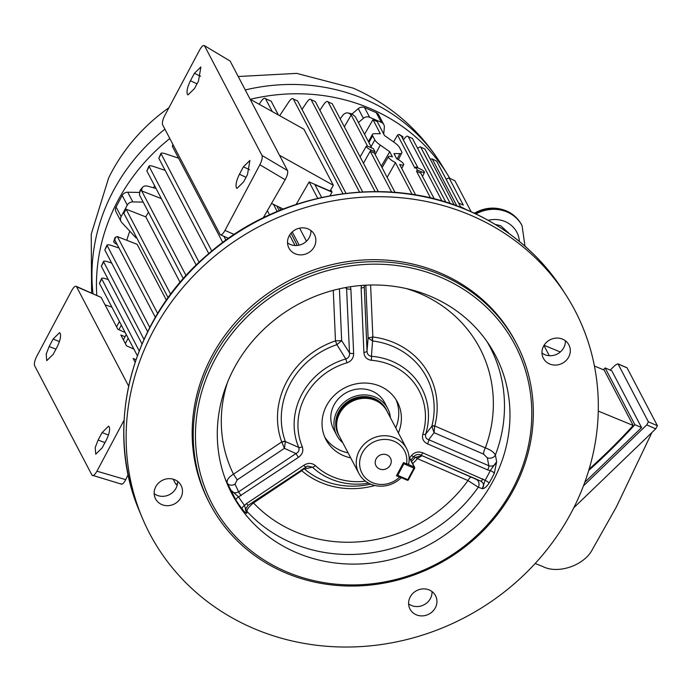 <?xml version="1.0" encoding="UTF-8"?>
<svg xmlns="http://www.w3.org/2000/svg" width="692" height="692" viewBox="0 0 692 692"><rect width="100%" height="100%" fill="white"/><g stroke="black" fill="none" stroke-linecap="round" stroke-linejoin="round"><path stroke-width="1.04" d="M390.418 417.708A28.779 26.469 152.3 0 0 387.719 408.514L384.57 402.502A28.779 26.469 152.3 0 0 359.555 388.913A28.779 26.469 152.3 0 0 334.011 405.01A28.779 26.469 152.3 0 0 333.587 429.222L336.736 435.233A28.779 26.469 152.3 0 0 342.756 442.69M387.719 408.514A28.779 26.469 152.3 0 0 362.703 394.924A28.779 26.469 152.3 0 0 337.168 411.013A28.779 26.469 152.3 0 0 336.736 435.233M406.533 448.451L386.932 411.057A26.902 24.748 152.3 0 0 374.424 400.054L373.689 399.768A26.235 24.125 152.3 0 0 339.798 412.778A26.235 24.125 152.3 0 0 337.532 418.721L337.341 419.49A26.902 24.748 152.3 0 0 339.27 436.038L358.871 473.432A26.902 24.748 -27.7 0 1 359.278 450.795A26.902 24.748 -27.7 0 1 383.152 435.744A26.902 24.748 -27.7 0 1 406.533 448.451A26.902 24.748 -27.7 0 1 408.669 464.064L406.559 463.925L403.479 462.593L396.455 475.793L400.158 477.169M374.424 400.054A26.902 24.748 152.3 0 0 339.668 413.392A26.902 24.748 152.3 0 0 337.341 419.49M401.273 477.653A26.902 24.748 -27.7 0 1 358.871 473.432M386.958 454.929A8.166 7.517 152.3 0 0 377.65 456.815A8.166 7.517 152.3 0 0 375.998 465.733A8.166 7.517 152.3 0 0 379.501 468.951A8.166 7.517 152.3 0 0 388.809 467.065A8.166 7.517 152.3 0 0 390.461 458.147A8.166 7.517 152.3 0 0 386.958 454.929M406.559 463.925A24.021 22.092 152.3 0 0 379.718 439.948A24.021 22.092 152.3 0 0 362.02 473.224A24.021 22.092 152.3 0 0 399.543 477.125M177.585 481.355A14.411 13.26 -27.7 0 1 156.842 495.195A14.411 13.26 -27.7 0 1 154.16 493.63M161.746 504.546A14.411 13.26 -27.7 0 1 155.562 498.863A14.411 13.26 -27.7 0 1 158.477 483.12A14.411 13.26 -27.7 0 1 174.903 479.798A14.411 13.26 -27.7 0 1 181.088 485.481A14.411 13.26 -27.7 0 1 178.181 501.216A14.411 13.26 -27.7 0 1 161.746 504.546M310.942 230.548A14.411 13.26 -27.7 0 1 290.199 244.388A14.411 13.26 -27.7 0 1 287.517 242.823M295.103 253.73A14.411 13.26 -27.7 0 1 288.919 248.056A14.411 13.26 -27.7 0 1 291.834 232.313A14.411 13.26 -27.7 0 1 308.26 228.991A14.411 13.26 -27.7 0 1 314.445 234.666A14.411 13.26 -27.7 0 1 311.538 250.409A14.411 13.26 -27.7 0 1 295.103 253.73M565.39 340.767A14.411 13.26 -27.7 0 1 544.647 354.598A14.411 13.26 -27.7 0 1 541.966 353.041M549.552 363.949A14.411 13.26 -27.7 0 1 543.367 358.266A14.411 13.26 -27.7 0 1 546.282 342.531A14.411 13.26 -27.7 0 1 562.708 339.201A14.411 13.26 -27.7 0 1 568.893 344.884A14.411 13.26 -27.7 0 1 565.978 360.627A14.411 13.26 -27.7 0 1 549.552 363.949M432.033 591.573A14.411 13.26 -27.7 0 1 411.29 605.413A14.411 13.26 -27.7 0 1 408.609 603.848M416.195 614.755A14.411 13.26 -27.7 0 1 410.01 609.081A14.411 13.26 -27.7 0 1 412.925 593.338A14.411 13.26 -27.7 0 1 429.351 590.017A14.411 13.26 -27.7 0 1 435.536 595.691A14.411 13.26 -27.7 0 1 432.621 611.434A14.411 13.26 -27.7 0 1 416.195 614.755M285.554 571.376A171.036 157.326 152.3 0 0 512.59 489.071A171.036 157.326 152.3 0 0 441.695 277.717A171.036 157.326 152.3 0 0 214.667 360.022A171.036 157.326 152.3 0 0 285.554 571.376M442.223 275.399A172.957 159.091 -27.7 0 1 516.466 343.578A172.957 159.091 -27.7 0 1 481.502 532.442A172.957 159.091 -27.7 0 1 284.334 572.353A172.957 159.091 -27.7 0 1 210.091 504.174A172.957 159.091 -27.7 0 1 245.055 315.31A172.957 159.091 -27.7 0 1 442.223 275.399M398.376 432.889A40.361 37.126 152.3 0 0 397.45 402.138A40.361 37.126 152.3 0 0 380.124 386.231A40.361 37.126 152.3 0 0 334.115 395.539A40.361 37.126 152.3 0 0 325.958 439.61A40.361 37.126 152.3 0 0 343.284 455.518A40.361 37.126 152.3 0 0 350.714 457.87M324.747 437.05A40.361 37.126 152.3 0 0 340.654 450.509A40.361 37.126 152.3 0 0 348.093 452.862M241.067 495.662L238.593 491.865L295.942 453.563L284.403 448.329L285.389 441.539L298.736 447.447C299.601 450.163 298.676 452.205 295.942 453.563L298.416 457.36L238.576 496.873A3.841 1.505 -32.4 0 0 235.981 500.178L227.227 482.99C226.543 480.144 228.628 477.212 233.472 474.167L281.731 441.946A3.841 1.496 159.9 0 1 285.355 441.444L285.389 441.539A3.841 1.297 -22 0 0 281.886 442.214L281.731 441.946A81.215 74.701 -27.7 0 1 335.464 340.888L336.9 344.668L335.464 340.888L333.284 290.329M252.917 502.124L253.497 502.937C249.077 506.587 246.906 509.39 246.966 511.353L246.733 513.282C246.153 513.525 244.596 512.063 242.062 508.914A148.598 136.687 -27.7 0 1 235.981 500.178M295.692 552.311A148.841 136.904 -27.7 0 1 227.045 483.483A148.841 136.904 -27.7 0 1 266.29 326.953A148.841 136.904 -27.7 0 1 431.566 296.773A148.841 136.904 -27.7 0 1 489.806 345.749A148.841 136.904 -27.7 0 1 469.591 513.646A148.841 136.904 -27.7 0 1 295.692 552.311M417.579 458.363L421.8 455.812L415.304 457.351L413.738 456.616C415.823 454.514 418.098 453.987 420.58 455.042L475.923 479.21A5.77 5.337 -68.5 0 1 478.267 487.22L467.982 480.551L417.397 458.64A3.841 0.588 41 0 0 415.235 457.429L415.304 457.351A3.841 0.83 -139.4 0 1 417.579 458.363L417.397 458.64A81.215 74.701 -27.7 0 1 412.666 463.675M368.602 483.163A68.309 62.834 -27.7 0 1 330.127 478.752A68.309 62.834 -27.7 0 1 312.473 467.187A3.841 1.436 -46.7 0 0 315.344 465.552C311.824 462.81 308.009 462.706 303.9 465.249L305.336 467.109L307.663 466.079L312.473 467.187L304.515 468.986A3.841 1.419 -49.4 0 0 301.747 470.716L301.548 470.474A3.841 1.626 131.9 0 1 304.437 468.917L303.537 468.311M372.581 340.966L371.44 356.285C368.594 355.87 367.123 354.122 367.028 351.034L368.109 337.886L372.85 336.987A3.841 0.908 -83 0 0 372.581 340.966A77.746 71.51 152.3 0 1 393.212 346.545A77.746 71.51 152.3 0 1 431.86 426.16A3.841 1.159 -165.4 0 1 434.775 425.969L434.645 426.272A3.841 0.926 15.3 0 0 431.834 426.263L431.86 426.16M516.466 343.578L515.419 341.58A172.957 159.091 152.3 0 0 441.176 273.392A172.957 159.091 152.3 0 0 243.999 313.303A172.957 159.091 152.3 0 0 209.036 502.176L210.091 504.174M252.623 628.007A240.124 220.869 152.3 0 0 533.177 565.623A240.124 220.869 152.3 0 0 565.797 294.757A240.124 220.869 152.3 0 0 471.832 215.74A240.124 220.869 152.3 0 0 205.187 264.422A240.124 220.869 152.3 0 0 141.869 516.959A240.124 220.869 152.3 0 0 252.623 628.007M301.098 469.946L301.548 470.474M422.795 452.845L485.109 480.274A144.758 133.149 152.3 0 0 490.247 470.603L487.678 469.929A3.841 1.211 -66.6 0 0 488.855 465.751L487.306 457.801L483.596 454.151L434.092 432.708L431.834 426.263L425.658 434.195C425.104 437.076 426.125 438.91 428.729 439.705L488.855 465.751C492.488 466.754 495.083 465.422 496.648 461.763L494.33 473.216A148.598 136.687 -27.7 0 1 489.054 483.137C486.632 486.805 484.391 488.656 482.333 488.69C484.365 485.576 483.82 483.042 480.698 481.087L420.58 455.042A3.841 1.211 113.4 0 0 422.795 452.845C418.496 451.175 414.716 452.075 411.472 455.526A3.841 0.649 38.6 0 0 413.738 456.616A68.309 62.834 -27.7 0 1 410.788 460.085M363.905 352.41L361.129 288.062A3.841 1.384 -2.5 0 0 364.26 286.696L367.028 351.034A3.841 1.384 -2.5 0 1 363.905 352.41C364.277 356.899 366.751 359.529 371.327 360.281A3.841 0.856 -85.4 0 0 371.44 356.285A68.309 62.834 -27.7 0 1 392.485 361.475A68.309 62.834 -27.7 0 1 425.658 434.195A3.841 1.116 -162.9 0 1 422.795 434.239C421.843 438.693 423.426 441.911 427.552 443.883A3.841 1.211 -66.6 0 0 428.729 439.705L434.092 432.708L434.645 426.272M365.834 285.182L368.109 337.886L372.478 340.957A3.841 1.073 94.3 0 1 372.521 337.004M339.426 288.815L341.658 340.646L336.9 344.668L345.784 358.958C348.638 357.946 349.867 355.913 349.486 352.868L346.536 287.388M298.416 457.36C302.335 454.54 303.632 451.02 302.309 446.816A3.841 1.505 157.1 0 1 298.736 447.447A68.309 62.834 -27.7 0 1 345.784 358.958L346.969 362.816C351.441 361.112 353.664 357.998 353.647 353.482A3.841 1.384 177.5 0 1 349.486 352.868L341.658 340.646L335.793 340.836M227.547 382.218A138.348 127.259 152.3 0 0 233.472 474.167L237.183 479.867L284.403 448.329L281.886 442.214M471.304 477.255A5.77 1.817 -66.6 0 0 467.982 480.551A138.348 127.259 152.3 0 1 294.178 531.292A138.348 127.259 152.3 0 1 253.497 502.937L301.747 470.716A81.215 74.701 -27.7 0 0 320.258 482.238A81.215 74.701 -27.7 0 0 374.865 485.49M483.596 454.151A5.77 1.817 113.4 0 1 485.36 447.888C490.593 449.861 493.941 452.231 495.394 454.999L496.648 461.763L490.247 470.603A3.841 0.943 -154.2 0 1 494.33 473.216M350.36 286.626L350.879 289.135A3.841 1.384 177.5 0 1 346.709 288.529L345.187 287.63M482.912 478.89A3.841 1.211 113.4 0 1 480.698 481.087L475.923 479.21M246.551 503.551L247.987 505.368L245.444 509.649L246.733 513.282L244.501 505.385L246.551 503.551L303.9 465.249M245.66 508.464A5.77 5.674 -174.9 0 0 246.966 511.353A147.95 136.09 -27.7 0 0 291.488 542.762A147.95 136.09 -27.7 0 0 478.267 487.22L482.333 488.69L485.109 480.274A3.841 0.848 -149.8 0 1 489.054 483.137M487.306 457.801A5.77 4.645 168.7 0 0 495.394 454.999A147.95 136.09 -27.7 0 0 487.038 341.632M364.407 285.26L364.26 286.696L364.641 285.251M361.129 288.062L361.423 285.476A144.758 133.149 152.3 0 0 361.189 285.493M237.183 479.867L235.055 484.132A5.77 4.515 -24.3 0 1 227.227 482.99A147.95 136.09 -27.7 0 1 225.229 478.864M242.062 508.914A3.841 1.488 -37.2 0 1 244.501 505.385A144.758 133.149 152.3 0 1 238.576 496.873L230.237 489.564C232.304 492.842 235.09 493.612 238.593 491.865L235.055 484.132M395.755 427.881A40.361 37.126 152.3 0 0 396.032 399.682M449.722 178.251A190.732 175.439 152.3 0 0 447.612 174.695A190.732 175.439 152.3 0 0 371.05 108.878A190.732 175.439 152.3 0 0 250.296 99.302M169.817 138.538A190.732 175.439 152.3 0 0 96.768 295.25M168.926 107.727A178.501 164.186 152.3 0 0 108.635 177.956L91.232 234.173L91.595 293.01M519.407 241.465A26.902 24.748 152.3 0 0 505.281 221.639A26.902 24.748 152.3 0 0 488.197 220.298M475.698 213.845L474.392 213.179A19.22 6.055 113.4 0 1 474.643 213.352M472.532 212.366L474.21 213.093A19.22 6.055 113.4 0 1 474.392 213.179M239.449 174.237C236.491 180.292 235.47 184.79 236.37 187.757L236.975 188.388L243.532 182.022L247.477 174.592L249.907 160.44L243.402 166.815L239.449 174.237L246.023 177.334M190.447 80.748C187.489 86.794 186.459 91.301 187.368 94.259L187.973 94.899L194.521 88.524L198.474 81.094L200.896 66.951L194.391 73.317L190.447 80.748L197.012 83.844M283.236 209.036L271.515 203.457M230.116 61.052L204.235 45.525L230.116 61.052L287.517 170.569C288.123 172.593 287.344 175.656 285.165 179.756L263.254 217.807M279.516 155.293L333.336 185.318L330.067 191.001L309.134 181.935L296.202 204.374M250.106 99.198L303.935 129.222L333.336 185.318M228.533 238.299L220.506 234.822A7.69 2.422 -66.6 0 1 220.047 234.363L162.646 124.845A7.69 2.422 -66.6 0 1 164.748 115.573L199.668 49.91C201.882 46.079 203.535 44.746 204.598 45.94L262.008 155.458L287.517 170.569M285.165 179.756L259.872 164.774L224.961 230.436L234.199 234.441M259.872 164.774C261.913 160.596 262.623 157.491 262.008 155.458M220.506 234.822A7.69 2.422 -66.6 0 0 224.961 230.436M57.159 346.874C60.109 340.827 61.138 336.321 60.23 333.362L59.521 332.679L53.076 339.097L49.132 346.528L46.2 354.105L46.736 360.688L53.206 354.304L57.159 346.874M106.161 440.372C109.12 434.325 110.14 429.818 109.241 426.86L108.523 426.168L102.087 432.587L98.134 440.017L95.202 447.594L95.747 454.186L102.208 447.793L106.161 440.372M135.096 362.175L133.175 358.508L135.943 359.676M133.885 349.088L126.524 345.818L120.849 334.997L125.062 336.779M76.552 286.756A7.69 2.422 -66.6 0 0 76.103 286.298L101.144 297.404L76.552 286.756L128.617 386.067M125.2 332.523L117.839 329.254L101.144 297.404M76.103 286.298A7.69 2.422 -66.6 0 0 71.648 290.683L36.737 356.337C34.695 360.523 33.977 363.629 34.6 365.661L92.01 475.179C93.074 476.364 94.718 475.041 96.941 471.2L125.719 479.642L128.184 474.591M125.719 479.642C123.643 483.526 122.086 484.876 121.031 483.691M96.941 471.2L124.084 420.165M92.01 475.179L121.558 484.175M651.925 432.5L616.347 507.002L592.421 549.396C584.532 565.252 558.366 574.412 543.073 566.662L535.184 563.461M583.451 485.879L646.735 424.923L648.387 421.817L657.4 425.718L655.748 428.824L573.763 507.79M626.571 367.668L618.077 363.983L648.387 421.817M610.162 370.108L615.37 365.082L617.878 363.802L626.891 367.712M627.09 367.893L657.4 425.718M603.45 369.762A584.1 537.269 152.3 0 0 605.119 367.919L611.814 370.825L641.571 427.587L584.792 482.272M549.318 355.714L543.955 345.481M605.119 367.919L634.875 424.689L641.571 427.587M598.277 411.083L633.197 425.476L604.142 370.047L594.437 366.042M589.134 469.115A584.1 537.269 152.3 0 0 633.197 425.476M544.068 345.282L560.312 351.977M588.728 470.456A584.1 537.269 152.3 0 0 634.875 424.689M364.554 134.274L372.988 119.638L380.297 133.72L374.329 133.686A15.371 3.598 28 0 0 372.469 134.343A15.371 3.598 28 0 0 372.642 135.77L374.822 139.914A15.371 3.598 28 0 0 380.315 145.112L389.752 151.756L392.45 156.894A8.598 2.007 28 0 0 388.463 156.626A8.598 2.007 28 0 0 388.558 157.43A8.598 2.007 28 0 0 395.452 162.637L412.103 194.383M387.139 177.36L395.452 162.637M279.239 207.133L280.753 210.013M292.24 231.924L299.169 245.15M299.61 228.161L306.461 241.231M129.785 231.145A166.236 152.906 152.3 0 0 126.8 240.297M143.183 202.107L132.803 201.9A5.77 5.302 152.3 0 0 127.276 205.126L121.143 216.657A5.77 5.302 152.3 0 0 121.057 221.509A5.77 5.302 152.3 0 0 121.809 222.573L135.987 237.814A166.236 152.906 -27.7 0 1 136.298 237.001M155.354 317.377L115.175 240.73L114.353 240.998A7.69 1.981 -161.6 0 0 113.748 241.482L115.01 237.667A7.69 1.981 18.4 0 1 115.616 237.183L117.372 236.603L137.146 244.345L166.4 300.164M267.346 210.697L269.517 214.84M295.034 245.504L289.593 235.116M277.198 211.475L273.487 204.391M154.705 185.94A166.236 152.906 152.3 0 0 153.33 187.74M180.119 282.405L145.77 216.873A166.236 152.906 -27.7 0 1 148.477 212.193M454.903 180.75L448.823 177.853L454.903 180.75L471.157 211.752M309.134 181.935L317.714 198.31M330.793 189.738L332.039 192.117L314.929 184.703L321.598 197.428M259.18 104.258L261.04 101.447C263.133 98.489 264.621 97.572 265.512 98.714L271.134 101.153L265.512 98.714L272.233 111.542M173.199 479.193L175.733 484.028L177.394 484.184M415.641 194.962L399.647 164.445A8.598 2.007 28 0 0 403.644 164.696A8.598 2.007 28 0 0 396.637 158.71L393.938 153.563L399.915 153.598A15.371 3.598 28 0 0 401.793 152.923A15.371 3.598 28 0 0 401.594 151.513L399.422 147.37A15.371 3.598 28 0 0 393.93 142.18L384.493 135.537L377.175 121.463L372.988 119.647L377.166 121.455M389.752 151.756L381.318 166.253M417.285 170.016L421.393 171.798A4.394 1.029 28 0 0 424.473 172.325A4.394 1.029 28 0 0 419.793 168.744L415.684 166.962L417.285 170.016L416.567 171.296L420.719 173.095A4.446 1.038 28 0 0 420.745 173.112L434.273 198.907M416.567 171.296L430.554 197.99M344.357 126.809L351.19 114.941L367.616 146.28M363.456 163.243L370.203 151.219L391.646 192.125M375.012 151.712L373.412 148.659L369.303 146.877A4.394 1.029 -152 0 0 366.224 146.332A4.394 1.029 -152 0 0 370.903 149.93L375.012 151.712L374.389 153.027L395.011 192.376M374.389 153.027L370.229 151.228A4.446 1.038 28 0 1 370.203 151.219M351.19 114.941L349.918 113.895A7.69 5.631 -77 0 0 348.137 113.004L350.896 113.635A7.69 5.631 103 0 1 352.678 114.535L355.377 116.758L371.708 147.915M402.632 138.556A7.69 1.436 120.6 0 0 402.744 136.584A7.69 1.436 120.6 0 0 402.329 136.601L401.741 136.843L418.072 168M393.575 141.929L397.554 135.026L398.817 134.516A7.69 1.436 -59.4 0 1 399.223 134.499L402.744 136.584M397.554 135.026L414.94 168.208L415.684 166.962M168.13 297.733L123.868 213.283L126.056 209.157L145.77 216.873M126.056 209.157L170.673 294.273M156.046 188.501L147.889 186.209A7.69 5.095 40.5 0 0 142.673 187.247A7.69 5.095 40.5 0 0 141.817 189.34L141.67 190.905L161.34 198.604M141.817 189.34L139.801 191.71L139.473 195.032L183.328 278.686M141.67 190.905L186.079 275.624M117.372 236.603L157.672 313.493M128.167 338.18L125.321 343.535M126.255 334.53L123.41 339.876M121.334 325.145L118.894 329.721M116.576 326.84L119.422 321.486M223.862 236.275L225.903 240.167M108.315 279.629L105.876 278.807C102.58 277.795 101.17 277.942 101.62 279.231L99.432 283.357L137.345 355.697M99.432 283.357L101.534 278.513L139.17 350.861M111.896 307.136L105.046 304.843M271.134 101.153L278.383 114.967M449.281 178.311L463.32 205.109L458.606 203.059M460.517 206.718L466.616 209.771M436.617 161.115L431.972 158.849L436.617 161.115L460.907 207.453M279.68 115.694L288.875 101.793C290.969 98.835 292.465 97.918 293.347 99.06L297.534 100.868L293.347 99.06L342.955 193.699M332.039 192.117L329.954 195.741M448.823 177.853L446.15 179.297M432.431 159.307L456.867 205.922M431.972 158.849L430.337 159.324M297.534 100.868L345.991 193.319M173.104 144.801L172.325 146.263L222.755 242.468M172.325 146.263L172.87 144.351M113.748 241.482A7.69 1.981 -161.6 0 0 116.957 244.371L117.13 244.458M139.801 191.71A7.69 5.095 -139.5 0 1 140.649 189.617L142.673 187.247M348.137 113.004A7.69 5.631 -77 0 0 342.531 115.642L340.187 118.86M139.723 192.454L127.735 192.212L132.803 201.9M127.276 205.126L122.199 195.447L116.066 206.977L121.143 216.657M383.705 134.049L384.337 127.397A5.77 5.302 152.3 0 0 383.8 124.612A5.77 5.302 152.3 0 0 381.318 122.337L369.623 117.268A5.77 5.302 152.3 0 0 363.361 118.315L358.283 108.627L351.977 114.05M363.361 118.315L358.413 122.562M381.318 122.337L376.249 112.649L364.546 107.589L369.623 117.268M372.953 119.707L377.149 121.524M121.057 221.509L115.979 211.83A5.77 5.302 -27.7 0 1 116.066 206.977M122.199 195.447A5.77 5.302 -27.7 0 1 127.735 192.212M358.283 108.627A5.77 5.302 -27.7 0 1 364.546 107.589M376.249 112.649A5.77 5.302 -27.7 0 1 378.723 114.924L383.8 124.612M291.038 233.152L297.249 245.461M276.791 205.965L279.239 210.636M165.146 170.362L153.287 166.4C150 165.388 148.581 165.526 149.04 166.824L146.842 170.95L196.208 265.123M146.842 170.95L148.953 166.106L199.097 262.329M178.571 158.174L165.25 153.719C161.954 152.707 160.535 152.845 160.994 154.143L158.805 158.269L208.776 253.609M158.805 158.269L160.907 153.425L211.795 251.066M403.375 139.974L403.773 139.386C405.867 136.419 407.354 135.502 408.245 136.644L412.423 138.452L408.245 136.644L441.98 201.017M412.423 138.452L445.821 202.176M420.745 147.206L424.931 149.014L420.745 147.206L450.319 203.621M420.286 146.747L417.561 148.252M424.931 149.014L454.263 204.979M118.998 248.004L111.274 245.418C107.978 244.414 106.559 244.553 107.018 245.85L104.821 249.968L147.647 331.676M104.821 249.968L106.931 245.124L149.792 327.454M111.697 263.081L107.796 261.775C104.501 260.763 103.082 260.91 103.54 262.199L101.343 266.325L142.007 343.907M101.343 266.325L103.454 261.481L143.997 339.383M319.886 110.27L323.596 104.656C325.69 101.689 327.186 100.781 328.069 101.914L332.255 103.731L328.069 101.914L375.073 191.58M332.255 103.731L378.316 191.597M302.023 109.44L306.651 102.459C308.744 99.492 310.232 98.584 311.123 99.717L315.301 101.534L311.123 99.717L359.537 192.082M315.301 101.534L362.677 191.9M387.027 411.238A27.005 24.834 152.3 0 0 363.793 396.559A27.005 24.834 152.3 0 0 338.708 411.688A27.005 24.834 152.3 0 0 339.374 436.219M379.951 403.038A26.235 24.125 152.3 0 0 339.521 412.242A26.235 24.125 152.3 0 0 336.649 425.736M396.948 474.868L397.736 475.326L397.173 475.88L407.216 480.222A0.96 0.96 0 0 0 408.453 479.798L407.778 479.677L413.92 468.129L403.877 463.778L397.736 475.326L407.778 479.677L407.216 480.222L397.26 475.88M407.268 463.977L414.179 466.97L409.076 457.239M414.508 468.285L408.453 479.798L414.586 468.25L413.92 468.129L414.179 466.97A0.96 0.882 152.3 0 1 414.577 468.155L414.586 468.25A0.96 0.96 0 0 0 414.594 467.351L409.033 456.737M396.68 475.378A0.96 0.882 152.3 0 0 397.122 475.819L397.173 475.88A0.96 0.96 0 0 1 396.706 475.439L396.68 475.378M403.09 463.32L403.877 463.778L404.171 462.896M407.32 480.222A0.96 0.882 152.3 0 0 408.358 479.833M315.344 465.552A64.84 59.642 152.3 0 0 332.108 476.537A64.84 59.642 152.3 0 0 365.488 481.174M304.515 468.986A77.746 71.51 152.3 0 0 322.238 480.023A77.746 71.51 152.3 0 0 370.627 484.123M411.498 461.452A77.746 71.51 152.3 0 0 415.235 457.429M139.542 511.345C102.814 426.661 131.93 318.026 208.18 254.12C278.867 191.814 386.378 173.77 468.501 210.576C508.17 228.023 539.5 254.371 562.501 289.637A239.579 220.367 152.3 0 0 468.752 210.809A239.579 220.367 152.3 0 0 202.713 259.379A239.579 220.367 152.3 0 0 139.542 511.345L141.869 516.959M336.796 344.702A77.746 71.51 152.3 0 0 285.355 441.444M370.609 285.017L372.85 336.987A81.215 74.701 -27.7 0 1 434.775 425.969L485.36 447.888A138.348 127.259 152.3 0 0 406.239 288.555M350.879 289.135L353.647 353.482M422.795 434.239A64.84 59.642 152.3 0 0 371.327 360.281M487.678 469.929L427.552 443.883M409.586 457.793A64.84 59.642 152.3 0 0 411.472 455.526M346.969 362.816A64.84 59.642 152.3 0 0 302.309 446.816M238.221 76.518L296.678 73.378L353.283 88.169C390.66 104.717 420.139 130.355 441.712 165.068A189.98 174.747 152.3 0 0 365.462 99.51A189.98 174.747 152.3 0 0 245.262 89.951M164.904 129.153A189.98 174.747 152.3 0 0 92.996 293.616M508.283 232.503A19.22 17.681 -27.7 0 1 508.611 233.221L508.274 232.495M474.383 213.179C484.867 207.323 495.524 206.553 506.362 210.878C513.144 213.871 518.265 218.594 521.725 225.021A34.591 31.815 152.3 0 0 506.873 211.389A34.591 31.815 152.3 0 0 475.447 213.37M475.932 213.958A34.591 31.815 -27.7 0 1 507.219 212.055A34.591 31.815 -27.7 0 1 522.071 225.687L521.725 225.021M508.672 233.265A19.22 17.681 152.3 0 0 508.456 232.832L500.714 225.765L495.178 224.355M194.391 73.317L200.594 76.241M243.402 166.815L249.596 169.73M102.087 432.587L108.445 435.043M98.134 440.017L104.95 442.646M53.076 339.097L59.443 341.554M49.132 346.528L55.94 349.157M655.748 428.824L646.735 424.923M352.678 114.535L349.918 113.895M402.329 136.601L398.817 134.516M115.616 237.183L114.353 240.998M421.393 171.798L420.719 173.095M370.903 149.93L370.229 151.228M397.165 158.987L399.915 153.598M375.185 154.558L380.315 145.112M368.897 142.552L372.642 135.77M371.068 146.695L374.822 139.914M562.501 289.637L565.797 294.757M245.444 509.649L247.987 505.411L307.663 466.079M441.712 165.068L447.612 174.695M522.071 225.687L525.003 246.205M403.644 164.696L401.784 168.528M388.463 156.626L382.07 167.68M424.473 172.325L422.483 176.425M401.793 152.923L398.358 159.662M372.469 134.343L368.421 141.635M366.224 146.332L360.117 156.885M176.183 484.478L177.239 484.936"/></g></svg>
